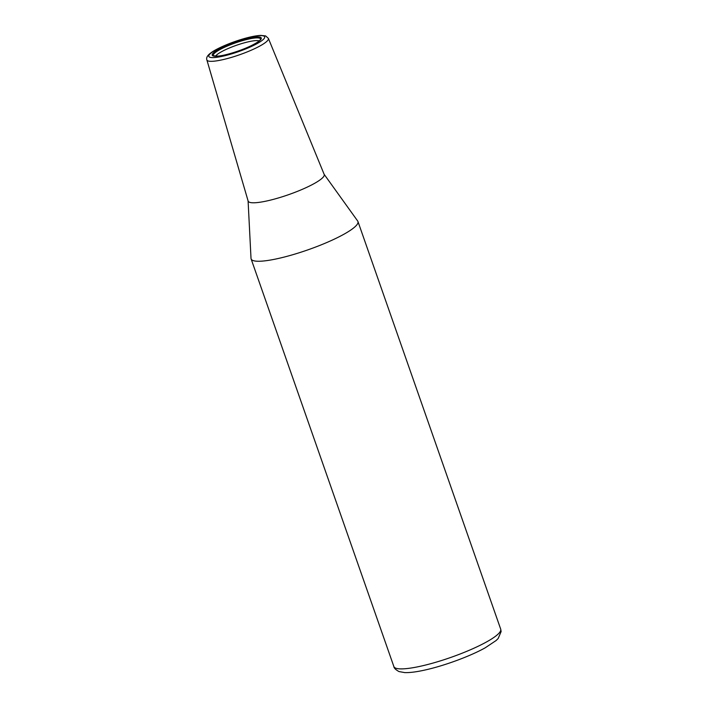 <?xml version="1.0" encoding="UTF-8"?>
<svg xmlns="http://www.w3.org/2000/svg" width="708" height="708" viewBox="0 0 708 708"><rect width="100%" height="100%" fill="white"/><g stroke="black" fill="none" stroke-linecap="round" stroke-linejoin="round"><path stroke-width="1.06" d="M248.092 200.913L251.013 258.385A56.596 10.204 -19.3 0 0 251.119 258.924A56.596 10.204 -19.3 0 0 307.909 249.853A56.596 10.204 -19.3 0 0 357.947 221.507A56.596 10.204 -19.3 0 0 357.69 221.029L324.122 174.292M206.869 59.932L248.136 201.063A40.294 7.266 -19.3 0 0 288.581 194.673A40.294 7.266 -19.3 0 0 324.184 174.434L268.385 38.391L265.589 35.904L260.703 35.4C256.429 35.621 250.898 36.683 244.11 38.604C228.684 43.055 215.436 49.286 210.913 52.87C207.426 55.357 206.072 57.711 206.869 59.932A32.586 5.876 -19.3 0 0 234.658 56.41A32.586 5.876 -19.3 0 0 267.527 40.657A32.586 5.876 -19.3 0 0 268.385 38.391M259.199 40.914A23.585 4.257 -19.3 0 0 243.163 43.153A23.585 4.257 -19.3 0 0 215.621 56.171M251.119 258.924L393.869 666.564A56.596 10.204 -19.3 0 0 442.35 660.263A56.596 10.204 -19.3 0 0 499.175 632.987A56.596 10.204 -19.3 0 0 500.698 629.146L357.947 221.507M263.889 38.825A29.621 5.345 -19.3 0 0 229.1 43.746A29.621 5.345 -19.3 0 0 217.206 57.242A29.621 5.345 -19.3 0 0 263.889 38.825M260.553 39.781A25.984 4.691 -19.3 0 0 230.029 44.091A25.984 4.691 -19.3 0 0 219.604 55.932A25.984 4.691 -19.3 0 0 260.553 39.781M242.702 40.586A24.957 4.505 -19.3 0 0 213.657 55.808L217.931 56.082C223.312 55.843 238.392 51.79 250.871 45.852C258.641 41.993 259.854 40.347 260.048 40.099L260.5 39.4A24.957 4.505 -19.3 0 0 242.702 40.586M393.869 666.564C393.993 668.087 395.71 669.759 399.02 671.573L404.737 672.6C409.905 672.759 416.667 671.901 425.004 670.016C444.164 665.812 470.103 656.263 485.166 647.838L496.104 640.536L498.184 638.474L501.131 631.554L500.698 629.146"/></g></svg>
